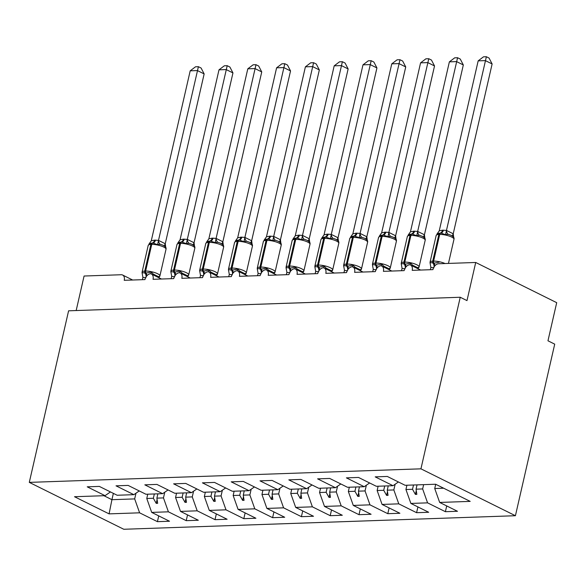 <?xml version="1.0" encoding="UTF-8"?>
<svg xmlns="http://www.w3.org/2000/svg" width="586" height="586" viewBox="0 0 586 586"><rect width="100%" height="100%" fill="white"/><g stroke="black" fill="none" stroke-linecap="round" stroke-linejoin="round"><path stroke-width="0.88" d="M515.416 515.724L554.715 344.143L547.969 340.796L556.7 302.669L475.715 262.477L466.983 300.603L460.237 297.256L68.599 310.807L29.3 482.381L123.785 529.268L515.416 515.724L420.938 468.829L29.3 482.381M76.173 310.543L84.076 276.028L121.229 274.739A6.065 4.043 116.4 0 1 122.613 275.024A6.065 4.043 116.4 0 1 124.232 280.306L144.969 279.595A6.065 4.043 -63.6 0 1 150.309 273.743A6.065 4.043 116.4 0 1 151.408 274.028A6.065 4.043 116.4 0 1 153.034 279.31L173.764 278.599A6.065 4.043 -63.6 0 1 179.104 272.746A6.065 4.043 116.4 0 1 180.202 273.032A6.065 4.043 116.4 0 1 181.828 278.313L202.566 277.603A6.065 4.043 -63.6 0 1 207.898 271.75A6.065 4.043 116.4 0 1 209.004 272.036A6.065 4.043 116.4 0 1 210.623 277.317L231.36 276.607A6.065 4.043 -63.6 0 1 236.7 270.754A6.065 4.043 116.4 0 1 237.799 271.04A6.065 4.043 116.4 0 1 239.425 276.321L260.155 275.61A6.065 4.043 -63.6 0 1 265.495 269.758A6.065 4.043 116.4 0 1 266.593 270.043A6.065 4.043 116.4 0 1 268.22 275.325L288.957 274.614A6.065 4.043 -63.6 0 1 294.289 268.762A6.065 4.043 116.4 0 1 295.395 269.047A6.065 4.043 116.4 0 1 297.014 274.329L317.751 273.618A6.065 4.043 -63.6 0 1 323.091 267.765A6.065 4.043 116.4 0 1 324.19 268.051A6.065 4.043 116.4 0 1 325.816 273.332L346.546 272.615A6.065 4.043 -63.6 0 1 351.886 266.769A6.065 4.043 116.4 0 1 352.984 267.055A6.065 4.043 116.4 0 1 354.611 272.336L375.34 271.618A6.065 4.043 -63.6 0 1 380.68 265.773A6.065 4.043 116.4 0 1 381.786 266.059A6.065 4.043 116.4 0 1 383.405 271.34L404.142 270.622A6.065 4.043 -63.6 0 1 409.482 264.777A6.065 4.043 116.4 0 1 410.581 265.062A6.065 4.043 116.4 0 1 412.207 270.344L432.937 269.626A6.065 4.043 -63.6 0 1 438.57 263.759L475.715 262.477M423.627 484.644L422.645 488.944L416.06 489.171L417.042 484.871M446.708 505.93L445.389 511.695L427.575 502.854L422.645 488.944M445.389 511.695L457.483 511.278L439.668 502.436L470.192 501.382L435.64 484.234L405.116 485.289L387.295 476.447L375.201 476.865L393.023 485.706L376.315 486.285L358.5 477.443L346.407 477.861L364.221 486.702L347.52 487.281L329.706 478.44L317.612 478.857L335.426 487.698L318.725 488.277L300.904 479.436L288.81 479.853L306.632 488.695L289.924 489.273L272.109 480.432L260.016 480.85L277.83 489.691L261.129 490.27L243.315 481.428L231.221 481.846L249.035 490.687L232.334 491.266L214.52 482.425L202.419 482.842L220.241 491.683L203.54 492.262L185.718 483.421L173.624 483.838L191.439 492.68L174.738 493.258L156.923 484.417L144.83 484.834L162.644 493.676L145.943 494.254L128.129 485.413L116.028 485.831L133.85 494.672L117.149 495.251L99.327 486.409L87.233 486.827L105.048 495.668L74.525 496.723L109.084 513.871L139.607 512.816L134.677 498.906L111.926 499.69L109.084 513.871M398.421 481.963L393.023 485.706M395.154 484.226L393.843 489.94L387.265 490.167L388.247 485.867M417.913 506.927L416.595 512.691L398.773 503.85L393.843 489.94M369.627 482.959L364.221 486.702M366.36 485.223L365.049 490.936L358.464 491.163L359.452 486.871M389.119 507.923L387.8 513.688L369.978 504.846L365.049 490.936M340.825 483.955L335.426 487.698M337.558 486.219L336.254 491.932L329.669 492.159L330.651 487.867M360.317 508.919L358.998 514.684L341.184 505.843L336.254 491.932M312.03 484.952L306.632 488.695M308.763 487.215L307.452 492.929L300.874 493.156L301.856 488.863M331.522 509.915L330.204 515.68L312.389 506.839L307.452 492.929M283.236 485.948L277.83 489.691M279.969 488.211L278.658 493.925L272.072 494.152L273.061 489.859M302.728 510.911L301.409 516.676L283.587 507.835L278.658 493.925M254.441 486.944L249.035 490.687M251.167 489.207L249.863 494.921L243.278 495.148L244.259 490.856M273.933 511.908L272.607 517.672L254.793 508.831L249.863 494.921M225.639 487.94L220.241 491.683M222.372 490.204L221.061 495.917L214.483 496.144L215.465 491.852M245.131 512.904L243.813 518.669L225.998 509.827L221.061 495.917M196.845 488.936L191.439 492.68M193.578 491.2L192.267 496.913L185.681 497.14L186.67 492.848M216.337 513.9L215.018 519.665L197.196 510.824L192.267 496.913M168.05 489.933L162.644 493.676M164.776 492.196L163.472 497.91L156.887 498.137L157.868 493.844M187.542 514.896L186.216 520.661L168.402 511.82L163.472 497.91M139.248 490.929L133.85 494.672M135.981 493.192L134.677 498.906M139.607 512.816L157.422 521.657L169.515 521.24L151.701 512.398L146.771 498.488L153.349 498.261L156.228 503.374L157.663 503.323L156.887 498.137M158.74 515.892L157.422 521.657M110.454 491.932L105.048 495.668M439.668 502.436L434.739 488.526L435.713 484.27M427.575 502.854L410.874 503.433L428.688 512.274L416.595 512.691M410.874 503.433L405.937 489.522L406.926 485.223M398.773 503.85L382.072 504.429L399.894 513.27L387.8 513.688M382.072 504.429L377.142 490.519L378.124 486.219M369.978 504.846L353.277 505.425L371.092 514.266L358.998 514.684M353.277 505.425L348.348 491.515L349.329 487.215M341.184 505.843L324.483 506.421L342.297 515.262L330.204 515.68M324.483 506.421L319.553 492.511L320.535 488.211M312.389 506.839L295.681 507.417L313.503 516.259L301.409 516.676M295.681 507.417L290.751 493.507L291.74 489.207M283.587 507.835L266.886 508.414L284.701 517.255L272.607 517.672M266.886 508.414L261.957 494.503L262.938 490.204M254.793 508.831L238.092 509.41L255.906 518.251L243.813 518.669M238.092 509.41L233.162 495.5L234.144 491.2M225.998 509.827L209.29 510.406L227.112 519.247L215.018 519.665M209.29 510.406L204.36 496.496L205.349 492.196M197.196 510.824L180.495 511.402L198.31 520.243L186.216 520.661M180.495 511.402L175.566 497.492L176.547 493.192M168.402 511.82L151.701 512.398M413.504 484.996L412.522 489.295L405.937 489.522M412.522 489.295L415.401 494.408L416.836 494.357L416.06 489.171M384.709 485.992L383.727 490.292L377.142 490.519M383.727 490.292L386.599 495.404L388.042 495.353L387.265 490.167M355.914 486.988L354.933 491.288L348.348 491.515M354.933 491.288L357.804 496.401L359.247 496.349L358.464 491.163M327.12 487.984L326.131 492.284L319.553 492.511M326.131 492.284L329.01 497.397L330.445 497.346L329.669 492.159M298.318 488.98L297.336 493.28L290.751 493.507M297.336 493.28L300.208 498.393L301.651 498.342L300.874 493.156M269.523 489.977L268.542 494.276L261.957 494.503M268.542 494.276L271.413 499.389L272.856 499.338L272.072 494.152M240.729 490.973L239.74 495.273L233.162 495.5M239.74 495.273L242.619 500.385L244.054 500.334L243.278 495.148M211.927 491.969L210.945 496.269L204.36 496.496M210.945 496.269L213.817 501.382L215.26 501.33L214.483 496.144M183.132 492.965L182.151 497.265L175.566 497.492M182.151 497.265L185.022 502.378L186.465 502.327L185.681 497.14M154.338 493.961L153.349 498.261M147.753 494.188L146.771 498.488M113.369 493.375L111.926 499.69L103.898 495.705M443.668 488.211L434.739 488.526M420.938 468.829L460.237 297.256M157.099 499.558L156.228 503.374M185.901 498.561L185.022 502.378M214.696 497.565L213.817 501.382M243.49 496.569L242.619 500.385M272.285 495.573L271.413 499.389M301.087 494.577L300.208 498.393M329.881 493.58L329.01 497.397M358.676 492.584L357.804 496.401M387.478 491.588L386.599 495.404M416.272 490.592L415.401 494.408M142.244 273.53L142.054 272.409L145.138 273.201L151.342 272.087L153.371 274.131L158.432 276.643L159.78 276.277L159.524 276.717M165.274 246.757L163.201 245.292L160.212 244.245L157.627 244.655L152.895 243.051L150.375 243.315M204.148 73.917L197.401 70.569L190.201 70.818L195.526 66.789L198.405 66.694L201.101 68.027L204.148 73.917L165.259 243.739L165.699 247.16M198.405 66.694L158.506 240.385L165.259 243.739M190.201 70.818L151.269 240.809L154.565 240.135L158.506 240.385M142.369 279.683L142.896 277.346L142.112 273.017M145.943 277.801L142.896 277.346M155.429 240.106A4.446 3.12 88 0 1 152.895 243.051A2.022 1.421 -92 0 0 151.745 244.384A8.695 2.198 -167.1 0 1 163.743 247.05A8.695 2.198 -167.1 0 1 166.021 249.204C166.365 247.585 165.457 246.296 163.289 245.336L163.201 245.292M151.342 272.087L150.91 273.845M157.627 244.655L158.469 240.56M148.969 244.069L151.269 240.809M171.039 272.534L170.856 271.413L173.932 272.204L180.144 271.091L182.165 273.135L187.227 275.647L188.575 275.281L188.326 275.72M194.076 245.761L192.003 244.296L189.014 243.249L186.421 243.659L181.697 242.055L179.169 242.318M232.95 72.92L226.196 69.573L219.003 69.822L224.321 65.793L227.2 65.698L229.895 67.031L232.95 72.92L194.054 242.743L194.493 246.164M227.2 65.698L187.308 239.388L194.054 242.743M219.003 69.822L180.063 239.813L183.367 239.139L187.308 239.388M171.163 278.687L171.698 276.35L170.914 272.021M174.738 276.804L171.698 276.35M184.224 239.11A4.446 3.12 88 0 1 181.697 242.055A2.022 1.421 -92 0 0 180.539 243.388A8.695 2.198 -167.1 0 1 192.538 246.054A8.695 2.198 -167.1 0 1 194.816 248.208C195.167 246.589 194.259 245.3 192.091 244.34L192.003 244.296M180.144 271.091L179.704 272.849M186.421 243.659L187.271 239.564M177.763 243.073L180.063 239.813M199.841 271.538L199.65 270.417L202.727 271.208L208.938 270.095L210.96 272.138L216.029 274.651L217.377 274.285L217.12 274.724M222.87 244.765L220.797 243.3L217.809 242.252L215.223 242.663L210.491 241.058L207.964 241.322M261.744 71.924L254.998 68.577L247.797 68.826L253.123 64.797L255.994 64.702L258.69 66.035L261.744 71.924L222.848 241.747L223.295 245.168M255.994 64.702L216.102 238.392L222.848 241.747M247.797 68.826L208.858 238.817L212.161 238.143L216.102 238.392M199.958 277.691L200.493 275.354L199.709 271.025M203.532 275.808L200.493 275.354M213.026 238.114A4.446 3.12 88 0 1 210.491 241.058A2.022 1.421 -92 0 0 209.341 242.392A8.695 2.198 -167.1 0 1 221.332 245.058A8.695 2.198 -167.1 0 1 223.618 247.211C223.962 245.593 223.054 244.303 220.885 243.344L220.797 243.3M208.938 270.095L208.506 271.853M215.223 242.663L216.066 238.568M206.565 242.077L208.858 238.817M228.635 270.542L228.445 269.421L231.521 270.212L237.733 269.099L239.762 271.142L244.823 273.655L246.171 273.288L245.915 273.728M251.665 243.769L249.592 242.304L246.603 241.256L244.018 241.666L239.286 240.062L236.766 240.326M290.539 70.928L283.792 67.58L276.592 67.829L281.917 63.801L284.796 63.706L287.492 65.039L290.539 70.928L251.65 240.751L252.09 244.172M284.796 63.706L244.897 237.396L251.65 240.751M276.592 67.829L237.66 237.821L240.956 237.147L244.897 237.396M228.76 276.695L229.287 274.358L228.503 270.029M232.334 274.812L229.287 274.358M241.82 237.118A4.446 3.12 88 0 1 239.286 240.062A2.022 1.421 -92 0 0 238.136 241.395A8.695 2.198 -167.1 0 1 250.127 244.062A8.695 2.198 -167.1 0 1 252.412 246.215C252.756 244.596 251.848 243.307 249.68 242.348L249.592 242.304M237.733 269.099L237.301 270.857M244.018 241.666L244.86 237.572M235.36 241.08L237.66 237.821M257.43 269.545L257.247 268.425L261.188 269.179L266.535 268.102L268.556 270.146L273.618 272.658L274.966 272.292L274.717 272.732M280.467 242.772L278.394 241.307L275.398 240.26L272.812 240.67L268.08 239.066L265.561 239.33M319.341 69.932L312.587 66.584L305.394 66.833L310.712 62.805L313.591 62.709L316.286 64.042L319.341 69.932L280.445 239.755L280.884 243.175M313.591 62.709L273.699 236.4L280.445 239.755M305.394 66.833L266.454 236.825L269.75 236.151L273.699 236.4M257.554 275.698L258.089 273.362L257.305 269.033M261.129 273.816L258.089 273.362M270.615 236.121A4.446 3.12 88 0 1 268.08 239.066A2.022 1.421 -92 0 0 266.93 240.399A8.695 2.198 -167.1 0 1 278.929 243.065A8.695 2.198 -167.1 0 1 281.207 245.219C281.558 243.6 280.65 242.311 278.482 241.351L278.394 241.307M266.535 268.102L266.095 269.86M272.812 240.67L273.662 236.576M264.154 240.084L266.454 236.825M286.224 268.549L286.041 267.428L289.982 268.183L295.329 267.106L297.351 269.15L302.413 271.662L303.768 271.296L303.511 271.736M309.262 241.776L307.189 240.311L304.2 239.264L301.614 239.674L296.882 238.07L294.355 238.334M348.135 68.936L341.389 65.588L334.188 65.837L339.506 61.808L342.385 61.713L345.081 63.046L348.135 68.936L309.24 238.758L309.686 242.179M342.385 61.713L302.493 235.404L309.24 238.758M334.188 65.837L295.249 235.828L298.552 235.154L302.493 235.404M286.349 274.702L286.884 272.365L286.1 268.036M289.924 272.82L286.884 272.365M299.417 235.125A4.446 3.12 88 0 1 296.882 238.07A2.022 1.421 -92 0 0 295.725 239.403A8.695 2.198 -167.1 0 1 307.723 242.069A8.695 2.198 -167.1 0 1 310.001 244.223C310.353 242.604 309.445 241.315 307.276 240.355L307.189 240.311M295.329 267.106L294.897 268.864M301.614 239.674L302.457 235.579M292.956 239.088L295.249 235.828M315.026 267.553L314.836 266.432L318.777 267.187L324.124 266.11L326.153 268.154L331.215 270.666L332.562 270.3L332.306 270.739M338.056 240.78L335.983 239.315L332.995 238.268L330.409 238.678L325.677 237.074L323.157 237.337M376.93 67.939L370.184 64.592L362.983 64.841L368.308 60.812L371.18 60.717L373.883 62.05L376.93 67.939L337.997 237.931L338.481 241.183M371.18 60.717L331.288 234.407L338.041 237.762M362.983 64.841L324.051 234.832L327.347 234.158L331.288 234.407M315.151 273.706L315.678 271.369L314.894 267.04M318.725 271.823L315.678 271.369M328.211 234.129A4.446 3.12 88 0 1 325.677 237.074A2.022 1.421 -92 0 0 324.527 238.407A8.695 2.198 -167.1 0 1 336.518 241.073A8.695 2.198 -167.1 0 1 338.803 243.227C339.148 241.608 338.239 240.319 336.071 239.359L335.983 239.315M324.124 266.11L323.692 267.868M330.409 238.678L331.251 234.583M321.751 238.092L324.051 234.832M343.821 266.557L343.63 265.436L347.579 266.19L352.926 265.114L354.948 267.157L360.009 269.67L361.357 269.304L361.108 269.743M366.858 239.784L364.785 238.319L361.789 237.271L359.203 237.682L354.471 236.077L351.952 236.341M405.732 66.943L398.978 63.596L391.778 63.845L397.103 59.816L399.982 59.721L402.677 61.054L405.732 66.943L366.836 236.766L367.276 240.187M399.982 59.721L360.09 233.411L366.836 236.766M391.778 63.845L352.845 233.836L356.142 233.162L360.09 233.411M343.945 272.71L344.48 270.373L343.696 266.044M347.52 270.827L344.48 270.373M357.006 233.133A4.446 3.12 88 0 1 354.471 236.077A2.022 1.421 -92 0 0 353.321 237.411A8.695 2.198 -167.1 0 1 365.32 240.077A8.695 2.198 -167.1 0 1 367.598 242.23C367.949 240.612 367.034 239.322 364.873 238.363L364.785 238.319M352.926 265.114L352.486 266.864M359.203 237.682L360.046 233.587M350.545 237.096L352.845 233.836M372.615 265.561L372.432 264.44L376.373 265.194L381.72 264.118L383.742 266.161L388.804 268.674L390.151 268.307L389.902 268.747M395.653 238.788L393.58 237.323L390.591 236.275L388.005 236.685L383.273 235.081L380.746 235.345M434.526 65.947L427.78 62.599L420.58 62.849L425.897 58.82L428.776 58.725L431.472 60.058L434.526 65.947L395.631 235.77L396.077 239.191M428.776 58.725L388.884 232.415L395.631 235.77M420.58 62.849L381.64 232.84L384.943 232.166L388.884 232.415M372.74 271.714L373.275 269.377L372.491 265.048M376.315 269.824L373.275 269.377M385.808 232.137A4.446 3.12 88 0 1 383.273 235.081A2.022 1.421 -92 0 0 382.116 236.414A8.695 2.198 -167.1 0 1 394.114 239.081A8.695 2.198 -167.1 0 1 396.392 241.234C396.744 239.615 395.836 238.326 393.667 237.367L393.58 237.323M381.72 264.118L381.288 265.868M388.005 236.685L388.848 232.591M379.34 236.099L381.64 232.84M401.417 264.564L401.227 263.444L405.168 264.198L410.515 263.121L412.537 265.165L417.606 267.677L418.953 267.311L418.697 267.751M424.447 237.791L422.374 236.326L419.386 235.279L416.8 235.689L412.068 234.085L409.541 234.349M463.321 64.951L456.575 61.603L449.374 61.852L454.699 57.824L457.571 57.728L460.274 59.061L463.321 64.951L424.425 234.774L424.872 238.194M457.571 57.728L417.679 231.419L424.425 234.774M449.374 61.852L410.442 231.844L413.738 231.17L417.679 231.419M401.535 270.717L402.069 268.381L401.285 264.052M405.109 268.827L402.069 268.381M414.602 231.14A4.446 3.12 88 0 1 412.068 234.085A2.022 1.421 -92 0 0 410.918 235.418A8.695 2.198 -167.1 0 1 422.909 238.084A8.695 2.198 -167.1 0 1 425.194 240.238C425.539 238.619 424.63 237.33 422.462 236.37L422.374 236.326M410.515 263.121L410.083 264.872M416.8 235.689L417.642 231.595M408.142 235.103L410.442 231.844M430.212 263.568L430.021 262.447L433.97 263.202L439.31 262.125M453.249 236.795L451.176 235.33L448.18 234.283L445.594 234.693L440.862 233.089L438.343 233.353M492.123 63.955L485.369 60.607L478.169 60.856L483.494 56.827L486.373 56.732L489.068 58.065L492.123 63.955L453.227 233.777L453.667 237.198M486.373 56.732L446.473 230.423L453.227 233.777M478.169 60.856L439.236 230.847L442.533 230.173L446.473 230.423M430.336 269.721L430.871 267.384L430.087 263.055M433.911 267.831L430.871 267.384M443.397 230.144A4.446 3.12 88 0 1 440.862 233.089A2.022 1.421 -92 0 0 439.712 234.422A8.695 2.198 -167.1 0 1 451.711 237.088A8.695 2.198 -167.1 0 1 453.989 239.242C454.34 237.623 453.425 236.334 451.257 235.374L451.176 235.33M445.594 234.693L446.437 230.598M436.936 234.107L439.236 230.847M146.925 275.764A4.446 3.12 88 0 0 145.995 273.164A2.022 1.421 -92 0 1 145.628 271.076A8.695 2.198 12.9 0 1 157.627 273.743A8.695 2.198 12.9 0 1 159.905 275.896L166.021 249.204M154.565 240.135A4.446 3.12 88 0 1 152.03 243.08A2.022 1.421 88 0 0 150.88 244.413A8.695 2.198 -167.1 0 0 148.214 245.358L142.098 272.043A8.695 2.198 12.9 0 1 144.764 271.106L145.628 271.076L151.745 244.384L150.88 244.413L144.764 271.106A2.022 1.421 88 0 0 145.138 273.201A4.446 3.12 88 0 1 146.075 276.914M153.371 274.131A4.446 2.49 -43.6 0 0 152.558 274.6M158.432 276.643A4.446 3.164 -87.4 0 0 157.854 277.229M158.572 240.392A4.446 3.164 -87.4 0 0 160.212 244.245M165.208 243.688A4.446 2.49 -43.6 0 0 165.032 246.486M175.719 274.768A4.446 3.12 88 0 0 174.796 272.168A2.022 1.421 -92 0 1 174.43 270.08A8.695 2.198 12.9 0 1 186.421 272.746A8.695 2.198 12.9 0 1 188.707 274.9L194.816 248.208M183.367 239.139A4.446 3.12 88 0 1 180.832 242.084A2.022 1.421 88 0 0 179.675 243.417A8.695 2.198 -167.1 0 0 177.009 244.362L170.9 271.047A8.695 2.198 12.9 0 1 173.566 270.109L174.43 270.08L180.539 243.388L179.675 243.417L173.566 270.109A2.022 1.421 88 0 0 173.932 272.204A4.446 3.12 88 0 1 174.87 275.918M182.165 273.135A4.446 2.49 -43.6 0 0 181.36 273.603M187.227 275.647A4.446 3.164 -87.4 0 0 186.648 276.233M187.366 239.396A4.446 3.164 -87.4 0 0 189.014 243.249M194.003 242.692A4.446 2.49 -43.6 0 0 193.827 245.49M204.514 273.772A4.446 3.12 88 0 0 203.591 271.171A2.022 1.421 -92 0 1 203.225 269.084A8.695 2.198 12.9 0 1 215.223 271.75A8.695 2.198 12.9 0 1 217.501 273.904L223.618 247.211M212.161 238.143A4.446 3.12 88 0 1 209.627 241.088A2.022 1.421 88 0 0 208.477 242.421A8.695 2.198 -167.1 0 0 205.803 243.366L199.694 270.051A8.695 2.198 12.9 0 1 202.36 269.113L203.225 269.084L209.341 242.392L208.477 242.421L202.36 269.113A2.022 1.421 88 0 0 202.727 271.208A4.446 3.12 88 0 1 203.664 274.922M210.96 272.138A4.446 2.49 -43.6 0 0 210.154 272.607M216.029 274.651A4.446 3.164 -87.4 0 0 215.443 275.237M216.161 238.399A4.446 3.164 -87.4 0 0 217.809 242.252M222.805 241.696A4.446 2.49 -43.6 0 0 222.621 244.494M233.316 272.776A4.446 3.12 88 0 0 232.386 270.175A2.022 1.421 -92 0 1 232.019 268.088A8.695 2.198 12.9 0 1 244.018 270.754A8.695 2.198 12.9 0 1 246.296 272.908L252.412 246.215M240.956 237.147A4.446 3.12 88 0 1 238.421 240.092A2.022 1.421 88 0 0 237.271 241.425A8.695 2.198 -167.1 0 0 234.605 242.37L228.489 269.055A8.695 2.198 12.9 0 1 231.155 268.117L232.019 268.088L238.136 241.395L237.271 241.425L231.155 268.117A2.022 1.421 88 0 0 231.521 270.212A4.446 3.12 88 0 1 232.466 273.926M239.762 271.142A4.446 2.49 -43.6 0 0 238.949 271.611M244.823 273.655A4.446 3.164 -87.4 0 0 244.245 274.241M244.955 237.403A4.446 3.164 -87.4 0 0 246.603 241.256M251.599 240.7A4.446 2.49 -43.6 0 0 251.423 243.498M262.11 271.779A4.446 3.12 88 0 0 261.188 269.179A2.022 1.421 -92 0 1 260.821 267.091A8.695 2.198 12.9 0 1 272.812 269.758A8.695 2.198 12.9 0 1 275.098 271.911L281.207 245.219M269.75 236.151A4.446 3.12 88 0 1 267.216 239.095A2.022 1.421 88 0 0 266.066 240.428A8.695 2.198 -167.1 0 0 263.4 241.373L257.283 268.058A8.695 2.198 12.9 0 1 259.957 267.121L260.821 267.091L266.93 240.399L266.066 240.428L259.957 267.121A2.022 1.421 88 0 0 260.323 269.208A4.446 3.12 88 0 1 261.261 272.93M268.556 270.146A4.446 2.49 -43.6 0 0 267.751 270.615M273.618 272.658A4.446 3.164 -87.4 0 0 273.039 273.244M273.757 236.407A4.446 3.164 -87.4 0 0 275.398 240.26M280.394 239.703A4.446 2.49 -43.6 0 0 280.218 242.501M290.905 270.783A4.446 3.12 88 0 0 289.982 268.183A2.022 1.421 -92 0 1 289.616 266.095A8.695 2.198 12.9 0 1 301.614 268.762A8.695 2.198 12.9 0 1 303.892 270.915L310.001 244.223M298.552 235.154A4.446 3.12 88 0 1 296.018 238.099A2.022 1.421 88 0 0 294.868 239.432A8.695 2.198 -167.1 0 0 292.194 240.377L286.085 267.062A8.695 2.198 12.9 0 1 288.752 266.125L289.616 266.095L295.725 239.403L294.868 239.432L288.752 266.125A2.022 1.421 88 0 0 289.118 268.212A4.446 3.12 88 0 1 290.055 271.933M297.351 269.15A4.446 2.49 -43.6 0 0 296.545 269.619M302.413 271.662A4.446 3.164 -87.4 0 0 301.834 272.248M302.552 235.411A4.446 3.164 -87.4 0 0 304.2 239.264M309.196 238.707A4.446 2.49 -43.6 0 0 309.012 241.505M319.707 269.787A4.446 3.12 88 0 0 318.777 267.187A2.022 1.421 -92 0 1 318.41 265.099A8.695 2.198 12.9 0 1 330.409 267.765A8.695 2.198 12.9 0 1 332.687 269.919L338.803 243.227M327.347 234.158A4.446 3.12 88 0 1 324.812 237.103A2.022 1.421 88 0 0 323.662 238.436A8.695 2.198 -167.1 0 0 320.996 239.381L314.88 266.066A8.695 2.198 12.9 0 1 317.546 265.128L318.41 265.099L324.527 238.407L323.662 238.436L317.546 265.128A2.022 1.421 88 0 0 317.912 267.216A4.446 3.12 88 0 1 318.857 270.937M326.153 268.154A4.446 2.49 -43.6 0 0 325.34 268.622M331.215 270.666A4.446 3.164 -87.4 0 0 330.629 271.252M331.346 234.415A4.446 3.164 -87.4 0 0 332.995 238.268M337.99 237.711A4.446 2.49 -43.6 0 0 337.807 240.509M348.502 268.791A4.446 3.12 88 0 0 347.579 266.19A2.022 1.421 -92 0 1 347.212 264.103A8.695 2.198 12.9 0 1 359.203 266.769A8.695 2.198 12.9 0 1 361.489 268.923L367.598 242.23M356.142 233.162A4.446 3.12 88 0 1 353.607 236.107A2.022 1.421 88 0 0 352.457 237.44A8.695 2.198 -167.1 0 0 349.791 238.385L343.674 265.07A8.695 2.198 12.9 0 1 346.348 264.132L347.212 264.103L353.321 237.411L352.457 237.44L346.348 264.132A2.022 1.421 88 0 0 346.714 266.22A4.446 3.12 88 0 1 347.652 269.941M354.948 267.157A4.446 2.49 -43.6 0 0 354.142 267.626M360.009 269.67A4.446 3.164 -87.4 0 0 359.43 270.256M360.148 233.418A4.446 3.164 -87.4 0 0 361.789 237.271M366.785 236.715A4.446 2.49 -43.6 0 0 366.609 239.513M377.296 267.795A4.446 3.12 88 0 0 376.373 265.194A2.022 1.421 -92 0 1 376.007 263.107A8.695 2.198 12.9 0 1 387.998 265.773A8.695 2.198 12.9 0 1 390.283 267.927L396.392 241.234M384.943 232.166A4.446 3.12 88 0 1 382.409 235.111A2.022 1.421 88 0 0 381.252 236.444A8.695 2.198 -167.1 0 0 378.585 237.389L372.476 264.074A8.695 2.198 12.9 0 1 375.143 263.136L376.007 263.107L382.116 236.414L381.252 236.444L375.143 263.136A2.022 1.421 88 0 0 375.509 265.224A4.446 3.12 88 0 1 376.446 268.945M383.742 266.161A4.446 2.49 -43.6 0 0 382.936 266.63M388.804 268.674A4.446 3.164 -87.4 0 0 388.225 269.26M388.943 232.422A4.446 3.164 -87.4 0 0 390.591 236.275M395.579 235.719A4.446 2.49 -43.6 0 0 395.404 238.517M406.098 266.798A4.446 3.12 88 0 0 405.168 264.198A2.022 1.421 -92 0 1 404.801 262.11A8.695 2.198 12.9 0 1 416.8 264.777A8.695 2.198 12.9 0 1 419.078 266.93L425.194 240.238M413.738 231.17A4.446 3.12 88 0 1 411.204 234.114A2.022 1.421 88 0 0 410.053 235.447A8.695 2.198 -167.1 0 0 407.387 236.392L401.271 263.077A8.695 2.198 12.9 0 1 403.937 262.14L404.801 262.11L410.918 235.418L410.053 235.447L403.937 262.14A2.022 1.421 88 0 0 404.303 264.227A4.446 3.12 88 0 1 405.248 267.949M412.537 265.165A4.446 2.49 -43.6 0 0 411.731 265.634M417.606 267.677A4.446 3.164 -87.4 0 0 417.02 268.263M417.737 231.426A4.446 3.164 -87.4 0 0 419.386 235.279M424.381 234.722A4.446 2.49 -43.6 0 0 424.198 237.52M434.893 265.802A4.446 3.12 88 0 0 433.97 263.202A2.022 1.421 -92 0 1 433.603 261.114A8.695 2.198 12.9 0 1 445.082 263.539M442.533 230.173A4.446 3.12 88 0 1 439.998 233.118A2.022 1.421 88 0 0 438.848 234.451A8.695 2.198 -167.1 0 0 436.182 235.396L430.065 262.081A8.695 2.198 12.9 0 1 432.739 261.144L433.603 261.114L439.712 234.422L438.848 234.451L432.739 261.144A2.022 1.421 88 0 0 433.105 263.231A4.446 3.12 88 0 1 434.043 266.952M446.539 230.43A4.446 3.164 -87.4 0 0 448.18 234.283M453.176 233.726A4.446 2.49 -43.6 0 0 453 236.524M122.613 275.024L132.67 280.02M151.408 274.028L161.465 279.024M180.202 273.032L190.26 278.028M209.004 272.036L219.061 277.031M237.799 271.04L247.856 276.035M266.593 270.043L276.651 275.039M295.395 269.047L305.445 274.043M324.19 268.051L334.247 273.047M352.984 267.055L363.042 272.05M381.786 266.059L391.836 271.054M410.581 265.062L420.638 270.058M150.558 243.263L148.214 245.358M142.303 273.735L142.098 272.043M159.15 277.185L159.905 275.896M179.353 242.267L177.009 244.362M171.105 272.739L170.9 271.047M187.945 276.189L188.707 274.9M208.155 241.271L205.803 243.366M199.899 271.743L199.694 270.051M216.747 275.193L217.501 273.904M236.949 240.275L234.605 242.37M228.694 270.747L228.489 269.055M245.541 274.197L246.296 272.908M265.744 239.278L263.4 241.373M257.496 269.75L257.283 268.058M274.336 273.201L275.098 271.911M294.546 238.282L292.194 240.377M286.29 268.754L286.085 267.062M303.138 272.204L303.892 270.915M323.34 237.286L320.996 239.381M315.085 267.758L314.88 266.066M331.932 271.208L332.687 269.919M352.135 236.29L349.791 238.385M343.887 266.762L343.674 265.07M360.727 270.212L361.489 268.923M380.937 235.294L378.585 237.389M372.681 265.766L372.476 264.074M389.529 269.216L390.283 267.927M409.731 234.297L407.387 236.392M401.476 264.769L401.271 263.077M418.323 268.22L419.078 266.93M453.989 239.242L448.451 263.422M438.526 233.301L436.182 235.396M430.278 263.773L430.065 262.081"/></g></svg>

